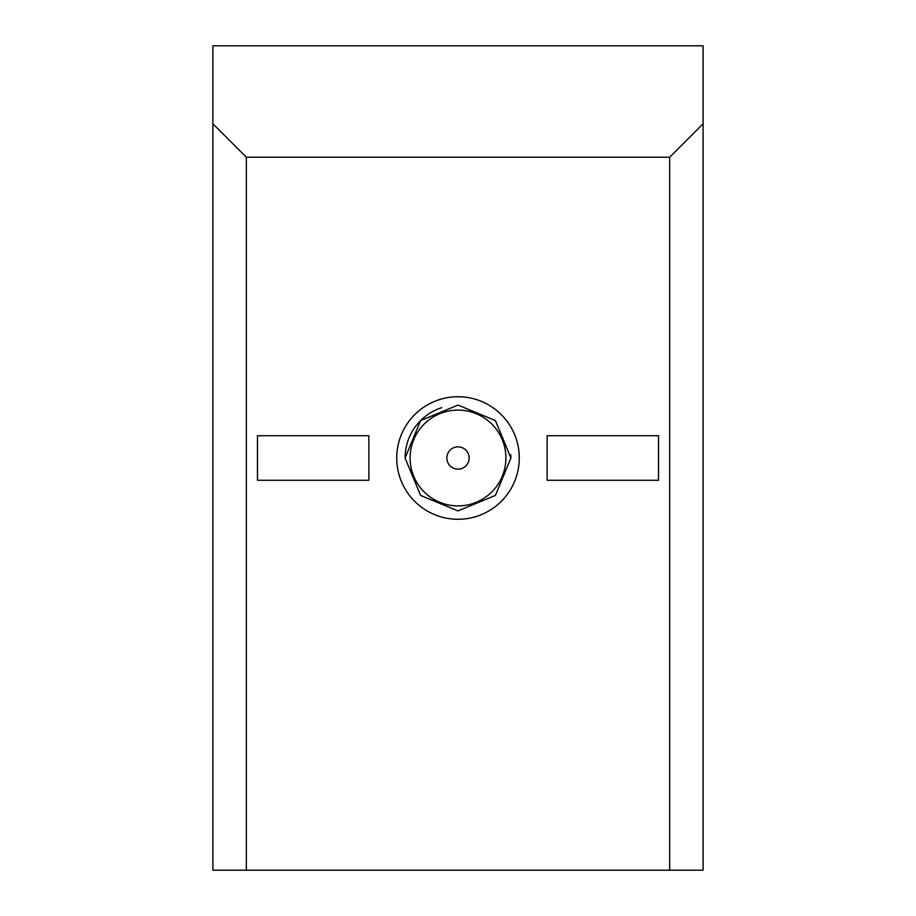 <?xml version="1.0" encoding="UTF-8"?>
<svg xmlns="http://www.w3.org/2000/svg" width="916" height="916" viewBox="0 0 916 916"><rect width="100%" height="100%" fill="white"/><g stroke="black" fill="none" stroke-linecap="round" stroke-linejoin="round"><path stroke-width="1.37" d="M469.141 458A11.141 11.141 0 0 0 452.435 448.348A11.141 11.141 0 0 0 452.435 467.652A11.141 11.141 0 0 0 469.141 458M505.907 458A47.907 47.907 0 0 0 434.047 416.517A47.907 47.907 0 0 0 434.047 499.483A47.907 47.907 0 0 0 505.907 458M396.731 458A61.269 61.269 0 0 0 488.64 511.059A61.269 61.269 0 0 0 488.64 404.941A61.269 61.269 0 0 0 396.731 458M405.078 458L420.581 495.419L458 510.922L495.419 495.419L510.922 458L495.419 420.581L458 405.078L420.581 420.581L405.078 458A52.922 52.922 0 0 1 441.649 407.677M510.807 454.68A52.922 52.922 0 0 1 510.922 458M246.335 870.2L212.913 870.2L212.913 45.8L703.087 45.8L703.087 870.2L669.665 870.2L669.665 157.209L246.335 157.209L246.335 870.2L669.665 870.2M257.465 480.282L368.873 480.282L368.873 435.718L257.465 435.718L257.465 480.282M547.127 480.282L658.535 480.282L658.535 435.718L547.127 435.718L547.127 480.282M669.665 157.209L703.087 123.786M212.913 123.786L246.335 157.209"/></g></svg>
